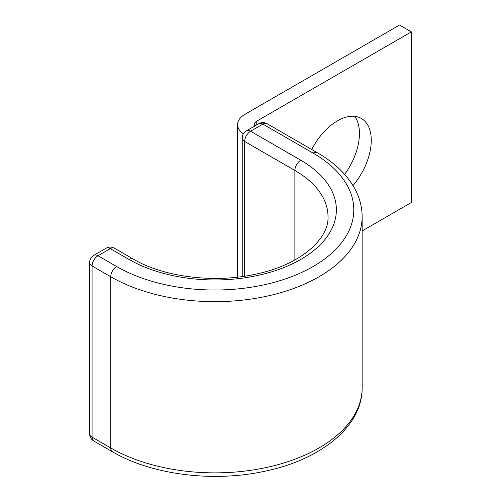 <?xml version="1.0" encoding="UTF-8"?>
<svg xmlns="http://www.w3.org/2000/svg" width="501" height="501" viewBox="0 0 501 501"><rect width="100%" height="100%" fill="white"/><g stroke="black" fill="none" stroke-linecap="round" stroke-linejoin="round"><path stroke-width="0.75" d="M352.986 185.57A47.789 27.593 120 0 0 361.378 118.468A47.789 27.593 120 0 0 337.48 120.835A47.789 27.593 120 0 0 311.716 149.486M354.721 116.338A47.789 27.593 -60 0 1 344.619 174.373M243.386 133.823A25.075 14.479 0 0 1 237.58 124.555A25.075 14.479 0 0 1 244.926 114.322L399.547 25.05L411.371 31.876L256.75 121.142A8.36 4.828 0 0 0 254.301 124.555A8.36 4.828 0 0 0 254.702 126.039M411.371 31.876L411.371 202.51L362.142 230.93M256.75 121.142L256.75 124.855M294.876 259.975L294.876 170.459A113.132 65.312 0 0 1 328.011 216.639C329.22 238.57 301.057 264.403 257.339 273.796C215.593 283.647 163.933 277.303 133.153 258.998A8.36 4.828 -60 0 0 128.976 259.412A121.486 70.14 0 0 0 300.788 259.412A121.486 70.14 0 0 0 300.788 160.22A8.36 4.828 120 0 0 294.876 170.459L244.682 141.476L244.682 276.189M300.788 160.22L250.594 131.237A8.36 4.828 120 0 0 244.682 141.476A8.36 4.828 180 0 1 242.233 138.063A8.36 8.36 0 0 1 246.411 130.824A8.36 4.828 -120 0 1 250.594 131.237L262.906 124.129A8.36 4.828 -120 0 0 258.729 123.716L246.411 130.824M267.083 123.716A8.36 4.828 120 0 0 262.906 124.129L313.1 153.112A8.36 4.828 120 0 1 317.277 152.692L267.083 123.716A8.36 8.36 0 0 0 258.729 123.716M133.153 258.998L114.485 248.22A8.36 8.36 0 0 0 106.124 248.22L93.812 255.328A8.36 8.36 0 0 0 89.629 262.568A8.36 4.828 180 0 0 92.078 265.981L110.746 276.759A8.36 4.828 -60 0 1 116.658 266.526L97.989 255.742A8.36 4.828 120 0 0 92.078 265.981L92.078 437.185L110.746 447.963A147.263 85.02 0 0 0 271.235 466.393A147.263 85.02 0 0 0 362.142 387.843C362.536 426.733 320.02 460.35 263.131 471.585C211.904 482.425 151.264 474.604 112.481 451.789A8.36 4.828 -60 0 1 110.746 447.963L110.746 276.759A147.263 85.02 0 0 0 271.235 295.189A147.263 85.02 0 0 0 362.142 216.639C362.104 206.969 359.649 197.644 354.771 188.664C346.955 174.599 334.461 162.606 317.277 152.692M116.658 266.526A138.902 80.198 0 0 0 313.1 266.526A138.902 80.198 0 0 0 313.1 153.112M89.629 262.568L89.629 433.772A8.36 4.828 180 0 0 92.078 437.185A8.36 4.828 120 0 0 93.812 441.012L112.481 451.789M114.485 248.22A8.36 4.828 120 0 0 110.308 248.634L97.989 255.742A8.36 4.828 60 0 0 93.812 255.328M128.976 259.412L110.308 248.634A8.36 4.828 60 0 0 106.124 248.22M237.58 124.555L237.58 277.134M362.142 387.843L362.142 216.639M242.233 276.546L242.233 138.063M89.629 433.772A8.36 8.36 0 0 0 93.812 441.012"/></g></svg>
